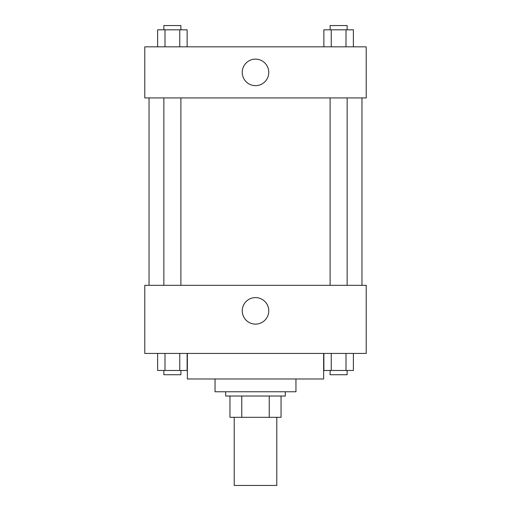 <?xml version="1.0" encoding="UTF-8"?>
<svg xmlns="http://www.w3.org/2000/svg" width="511" height="511" viewBox="0 0 511 511"><rect width="100%" height="100%" fill="white"/><g stroke="black" fill="none" stroke-linecap="round" stroke-linejoin="round"><path stroke-width="0.77" d="M234.21 417.315L234.21 485.45L276.79 485.45L276.79 417.315M269.233 396.025L269.233 417.315L229.95 417.315L229.95 396.025M269.233 417.315L281.05 417.315L281.05 396.025L281.05 417.315M285.31 391.765L285.31 396.025L225.69 396.025L225.69 391.765M241.767 396.025L241.767 417.315M295.952 378.99L295.952 391.765L215.048 391.765L215.048 378.99M323.635 353.44L323.635 378.99L187.365 378.99L187.365 353.44M366.215 353.44L144.785 353.44L144.785 285.31L366.215 285.31L366.215 353.44M255.5 324.115A13.26 13.26 0 0 1 244.015 304.23A13.26 13.26 0 0 1 266.985 304.23A13.26 13.26 0 0 1 255.5 324.115M361.96 97.94L361.96 285.31M330.106 285.31L330.106 97.94M180.894 97.94L180.894 285.31M366.215 97.94L144.785 97.94L144.785 46.84L366.215 46.84L366.215 97.94M268.76 72.39A13.26 13.26 0 0 1 248.87 83.874A13.26 13.26 0 0 1 248.87 60.911A13.26 13.26 0 0 1 268.76 72.39M353.376 46.84L353.376 29.81L323.872 29.81L323.872 46.84M345.998 29.81L345.998 46.84M331.249 29.81L331.249 46.84M330.106 29.81L330.106 25.55L347.141 25.55L347.141 29.81M187.128 46.84L187.128 29.81L157.624 29.81L157.624 46.84M179.751 29.81L179.751 46.84M165.002 29.81L165.002 46.84M163.859 29.81L163.859 25.55L180.894 25.55L180.894 29.81M353.376 353.44L353.376 370.475L323.872 370.475L323.872 353.44M345.998 353.44L345.998 370.475M331.249 353.44L331.249 370.475M347.141 370.475L347.141 374.735L330.106 374.735L330.106 370.475M187.128 353.44L187.128 370.475L157.624 370.475L157.624 353.44M179.751 353.44L179.751 370.475M165.002 353.44L165.002 370.475M180.894 370.475L180.894 374.735L163.859 374.735L163.859 370.475M149.04 97.94L149.04 285.31M347.141 285.31L347.141 97.94M163.859 97.94L163.859 285.31"/></g></svg>

